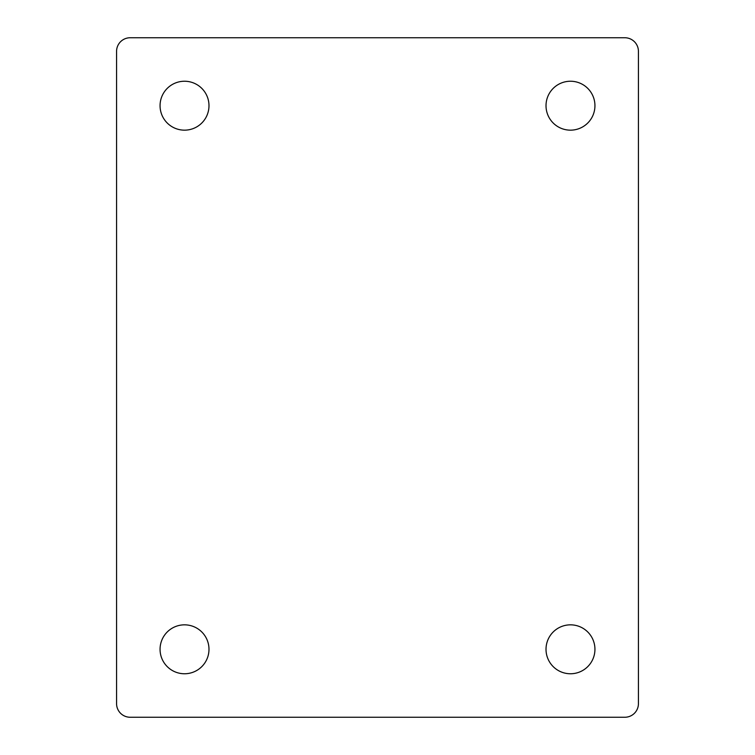 <?xml version="1.0" encoding="UTF-8"?>
<svg xmlns="http://www.w3.org/2000/svg" width="755" height="755" viewBox="0 0 755 755"><rect width="100%" height="100%" fill="white"/><g stroke="black" fill="none" stroke-linecap="round" stroke-linejoin="round"><path stroke-width="0.57" stroke-dasharray="3.77 2.83" d="M160.06 649.3A24.462 24.462 0 0 0 184.522 673.762A24.462 24.462 0 0 0 208.984 649.3A24.462 24.462 0 0 0 184.522 624.838A24.462 24.462 0 0 0 160.06 649.3M546.016 649.3A24.462 24.462 0 0 0 570.478 673.762A24.462 24.462 0 0 0 594.94 649.3A24.462 24.462 0 0 0 570.478 624.838A24.462 24.462 0 0 0 546.016 649.3M546.016 105.7A24.462 24.462 0 0 0 570.478 130.162A24.462 24.462 0 0 0 594.94 105.7A24.462 24.462 0 0 0 570.478 81.238A24.462 24.462 0 0 0 546.016 105.7M160.06 105.7A24.462 24.462 0 0 0 184.522 130.162A24.462 24.462 0 0 0 208.984 105.7A24.462 24.462 0 0 0 184.522 81.238A24.462 24.462 0 0 0 160.06 105.7M116.572 51.34L116.572 703.66A13.59 13.59 0 0 0 130.162 717.25L624.838 717.25A13.59 13.59 0 0 0 638.428 703.66L638.428 51.34A13.59 13.59 0 0 0 624.838 37.75L130.162 37.75A13.59 13.59 0 0 0 116.572 51.34"/><path stroke-width="1.13" d="M160.06 649.3A24.462 24.462 0 0 0 184.522 673.762A24.462 24.462 0 0 0 208.984 649.3A24.462 24.462 0 0 0 184.522 624.838A24.462 24.462 0 0 0 160.06 649.3M546.016 649.3A24.462 24.462 0 0 0 570.478 673.762A24.462 24.462 0 0 0 594.94 649.3A24.462 24.462 0 0 0 570.478 624.838A24.462 24.462 0 0 0 546.016 649.3M546.016 105.7A24.462 24.462 0 0 0 570.478 130.162A24.462 24.462 0 0 0 594.94 105.7A24.462 24.462 0 0 0 570.478 81.238A24.462 24.462 0 0 0 546.016 105.7M160.06 105.7A24.462 24.462 0 0 0 184.522 130.162A24.462 24.462 0 0 0 208.984 105.7A24.462 24.462 0 0 0 184.522 81.238A24.462 24.462 0 0 0 160.06 105.7M116.572 51.34L116.572 703.66A13.59 13.59 0 0 0 130.162 717.25L624.838 717.25A13.59 13.59 0 0 0 638.428 703.66L638.428 51.34A13.59 13.59 0 0 0 624.838 37.75L130.162 37.75A13.59 13.59 0 0 0 116.572 51.34"/></g></svg>

